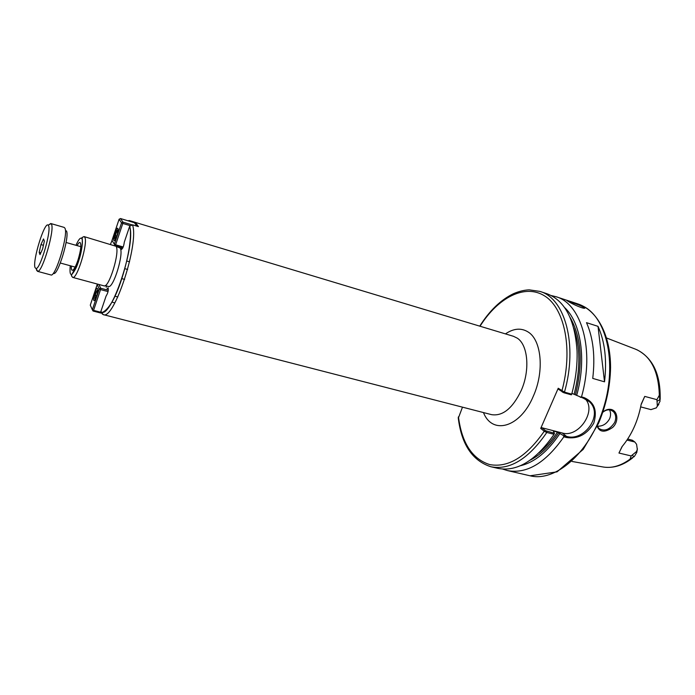 <?xml version="1.0" encoding="UTF-8"?>
<svg xmlns="http://www.w3.org/2000/svg" width="695" height="695" viewBox="0 0 695 695"><rect width="100%" height="100%" fill="white"/><g stroke="black" fill="none" stroke-linecap="round" stroke-linejoin="round"><path stroke-width="1.04" d="M127.611 269.469L124.891 268.704M107.013 288.842L108.073 287.747C108.663 290.189 107.994 292.986 106.066 296.122L100.844 311.56L102.426 314.183M106.405 285.932L106.196 287.261M127.854 220.749L129.505 220.61L135.377 222.383L138.453 226.605L132.502 224.824L129.67 226.249L124.292 242.173C123.788 246.082 122.859 248.497 121.512 249.418L121.225 247.298M134.995 223.512L135.377 222.383M77.067 245.604C78.283 243.337 79.256 242.277 79.995 242.425C81.593 244.336 80.898 250.287 77.927 260.26C75.633 266.88 73.731 270.225 72.211 270.294C71.498 270.034 71.22 268.626 71.359 266.055M458.292 418.268L462.479 407.166M558.233 388.253L558.615 389.348L563.697 392.701L571.36 394.838L571.707 394.152L564.47 392.128L558.233 388.253L540.71 428.407L544.367 431.369L546.8 432.464L554.037 434.314L554.454 433.272L545.505 430.692L544.367 431.369M105.171 285.602L108.368 286.462C113.268 289.051 124.292 253.058 120.113 248.019L116.117 246.412M72.627 277.383L103.981 285.845C108.933 288.486 120.261 251.434 116.039 246.282L84.026 236.578L84.747 237.256C88.395 242.294 77.023 279.894 72.627 277.383L71.359 275.646L79.421 258.679C83.139 246.378 82.349 237.264 82.001 237.56L84.026 236.578M592.739 378.401C595.32 356.466 593.243 337.883 586.502 322.662L598.013 326.346C604.876 341.532 607.048 360.027 604.528 381.833L592.739 378.401M598.013 326.346L604.528 381.833M641.224 404.064L644.734 396.402L641.094 404.707C637.958 421.153 631.581 435.157 621.973 446.729L618.958 453.044L622.251 446.399M627.707 439.014L632.398 440.248L634.787 441.977L636.585 444.287L637.298 449.378L636.524 451.524L631.164 455.937L630.052 459.16L634.439 456.346L636.811 452.376L637.358 448.527M632.537 455.242L633.857 456.91M618.958 453.044L631.164 455.937M657.348 406.297L660.05 401.18L659.32 395.246L656.931 399.66L657.34 406.123L656.341 407.861L650.928 409.616M660.18 399.495L657.331 401.119M656.931 399.66L644.734 396.402M596.849 425.453C599.238 432.333 604.502 433.002 612.634 427.46C619.045 421.7 617.751 411.145 611.409 409.503C608.099 408.79 604.911 409.972 601.861 413.03M502.711 469.082L507.393 470.558C526.714 474.259 545.532 463.018 563.853 436.825L566.486 437.503C577.832 439.257 586.91 434.505 593.739 423.238C597.561 410.684 594.364 402.153 584.139 397.627L581.507 396.888C594.972 349.933 581.376 303.602 555.965 296.695L551.196 295.54M571.924 393.379L583.357 398.192L589.238 401.606C603.998 414.429 584.208 442.098 566.468 436.356L563.41 435.565L563.853 436.825M563.41 435.565L557.433 432.108L553.298 431.039L554.454 433.272M520.303 465.763C534.507 462.436 547.686 451.724 559.84 433.611M568.545 301.587C572.836 304.358 584.843 309.631 584.981 307.946C585.902 306.174 563.767 299.059 567.181 300.735L568.545 301.587M602.852 412.248C605.371 410.189 607.951 409.451 610.575 410.015L613.277 411.527C615.944 414.385 616.404 418.016 614.684 422.43C609.689 429.849 604.372 431.821 598.725 428.346L597.37 425.896M597.457 426.191C602.678 426.365 606.726 423.898 609.584 418.781C610.914 415.532 610.888 412.543 609.498 409.833M576.668 395.455C586.789 359.541 580.933 322.376 564.522 307.485M581.507 396.888L580.308 397.34M571.707 394.152C575.721 379.366 577.502 364.971 577.05 350.984C574.895 319.448 564.774 300.336 546.696 293.646L539.867 291.396C564.896 298.155 578.058 344.729 564.47 392.128L563.697 392.701M458.222 417.652C461.402 444.322 472.287 460.689 490.878 466.745L497.889 468.361C516.819 472.009 535.376 460.907 553.559 435.061L554.037 434.314M585.112 398.826C597.127 410.623 578.544 438.197 562.203 432.976L541.848 427.738L545.505 430.692M540.71 428.407L541.848 427.738M562.029 391.007L562.403 392.102M568.11 301.335C571.351 302.273 583.696 306.356 584.217 307.963L584.269 308.198M117.316 234.458L116.386 237.256L115.257 238.194L115.327 235.588L116.525 232.034L117.646 231.07L117.594 233.381M116.525 232.034L117.62 232.356M115.327 235.588L116.795 236.013M115.422 239.332L115.101 239.428C113.606 239.323 116.525 229.133 117.846 229.863L118.063 230.106M131.659 224.737L122.972 222.131L120.504 218.534L119.097 219.246L121.547 222.852L122.972 222.131L122.807 223.442L121.547 222.852L114.371 244.188L115.622 244.788L115.101 245.535L112.017 240.348L115.101 245.535L122.876 247.776M123.215 246.977L115.622 244.788L122.807 223.442L130.035 225.606M120.504 218.534L134.422 222.73L136.889 226.136M112.017 240.348L119.097 219.246M117.82 228.473C119.123 229.984 115.578 241.426 114.058 240.618L113.815 240.409C112.538 238.819 116.056 227.5 117.585 228.281L117.82 228.473M97.057 294.758L96.197 297.33L95.145 298.077L95.258 295.366L96.727 295.749M95.258 295.366L96.431 291.891L97.482 291.118L97.387 293.42M96.431 291.891L97.439 292.161M95.337 299.267L94.798 299.119C94.746 294.984 95.684 291.9 97.621 289.867L97.839 290.084M93.069 311.039L92.339 309.762L93.564 310.378L93.069 311.039L100.931 313.071M100.74 312.229L93.564 310.378L100.558 289.58L99.324 288.972L100.74 288.243L100.558 289.58L108.055 291.596M97.96 284.22L97.17 284.629L99.324 288.972L92.339 309.762L90.281 305.192L97.17 284.629M105.049 285.662L106.396 286.027M108.316 290.284L100.74 288.243L98.838 284.455M93.721 300.257C92.609 298.39 95.893 287.6 97.352 288.321L97.63 288.599C98.777 290.388 95.476 301.291 94.016 300.553L93.721 300.257M43.516 238.941L44.367 241.078L42.603 248.958L40.006 254.622L39.189 252.398L40.935 244.597L43.516 238.941M40.935 244.597L43.42 245.292M39.189 252.398L40.823 252.85M36.349 269.035L36.618 270.329L37.747 271.337C42.465 272.084 54.87 229.576 51.473 224.25L50.778 223.512L48.676 224.911M37.426 271.319L50.865 274.933C55.487 277.748 68.683 233.789 64.887 228.134L64.14 227.395L50.778 223.512M48.537 225.71L48.172 225.18C44.61 221.071 32.222 261.259 35.045 267.644L36.062 268.548C40.319 269.147 51.56 230.592 48.537 225.71M53.446 273.265C57.39 277.357 69.995 236.291 66.425 230.879M129.122 220.532L513.466 336.302L517.236 338.135C528.018 344.876 530.242 370.253 521.241 390.46C512.658 408.304 502.763 416.366 491.574 414.654L103.234 314.6C113.902 320.829 139.374 243.363 132.502 224.824M112.086 240.461L110.479 244.214M100.844 311.56C110.131 321.611 136.185 245.292 129.661 226.292M483.477 412.569C492.295 435.244 520.242 427.807 533.369 396.081C544.524 371.243 541.527 340.037 528.104 331.975C521.189 327.701 513.64 328.335 505.456 333.887M458.448 416.783C461.836 443.08 472.253 459.013 489.697 464.581C508.227 467.961 526.41 456.858 544.246 431.274L545.393 430.596M562.281 392.015L561.908 390.911C573.184 349.707 564.792 308.684 544.932 296.122C525.09 283.299 498.046 297.521 480.028 326.233M70.247 265.751C69.309 276.671 71.298 277.288 76.215 267.601C80.533 257.784 83.661 241.73 81.88 238.698C80.655 237.004 78.683 239.202 75.963 245.292M636.811 452.376L636.524 451.524M637.298 449.378L637.332 449.96M634.787 441.977L626.986 440.091M657.34 406.123L658.791 404.464M572.072 461.463L602.539 466.892C611.522 468.578 620.687 465.998 630.052 459.16M659.32 395.246C658.591 370.939 650.633 355.571 635.439 349.151L606.57 337.996M578.058 303.976C597.491 310.465 610.566 335.32 610.566 367.586C610.193 386.576 606.17 405.185 598.491 423.411L583.227 449.361L557.06 471.853L530.059 475.788C555.088 482.217 588.847 453.705 602.965 409.737C617.325 365.865 607.612 319.431 584.286 306.764L578.058 303.976L555.965 296.695M490.878 466.745C509.904 470.376 528.548 458.952 546.8 432.464L546.783 431.308M611.409 409.503L610.575 410.015M583.357 398.192L584.139 397.627M562.203 432.976L566.468 436.356L566.486 437.503M530.224 460.142C540.562 454.86 550.049 445.712 558.693 432.707M538.955 452.905C545.618 447.606 551.778 440.673 557.433 432.108M575.486 394.604C583.209 362.773 581.411 337.049 570.091 317.433M574.209 394.013C580.551 368.863 580.412 346.901 573.809 328.153M129.548 261.815L126.82 261.042M103.234 314.6L101.8 312.88C100.992 312.237 104.91 313.41 111.643 302.603C123.163 283.378 133.527 239.141 129.67 226.249M124.64 279.39L121.903 278.643M513.466 336.302L512.093 335.894M490.192 414.298L491.574 414.654M651.05 409.642L640.677 406.888M636.846 349.707C652.857 357.96 660.632 374.405 660.172 399.052M604.042 467.144C613.894 468.3 623.432 465.207 632.641 457.866M530.059 475.788L507.393 470.558M613.268 411.518L611.808 410.493M479.741 326.146C489.515 310.682 500.756 299.858 513.466 293.69C518.957 291.335 524.204 290.05 529.208 289.85L539.867 291.396M589.23 401.597L585.798 399.147M584.321 308.198L584.981 307.946M112.434 302.247L114.84 302.881M115.327 296.287L117.82 296.956M36.062 268.548L37.747 271.337M48.172 225.18L51.065 223.668M80.846 246.682L66.086 242.486M75.138 267.089L60.343 263.023"/></g></svg>
